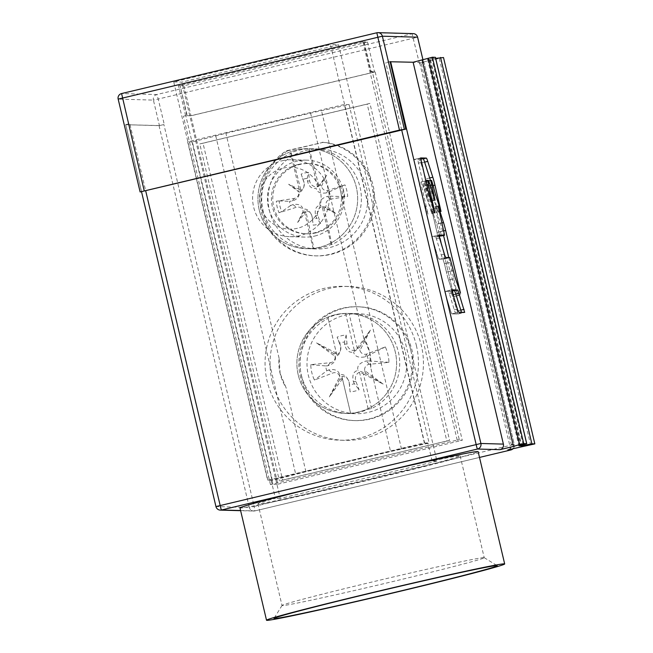<?xml version="1.0" encoding="UTF-8"?>
<svg xmlns="http://www.w3.org/2000/svg" width="653" height="653" viewBox="0 0 653 653"><rect width="100%" height="100%" fill="white"/><g stroke="black" fill="none" stroke-linecap="round" stroke-linejoin="round"><path stroke-width="0.49" stroke-dasharray="3.27 2.45" d="M424.36 442.905L429.103 443.036L390.576 451.55L305.914 471.711L272.383 480.355L267.632 480.224L424.36 442.905L344.36 104.472L187.631 141.799L267.632 480.224M272.383 480.355L192.382 141.93L225.914 133.277L310.567 113.116L349.102 104.611L344.36 104.472M349.102 104.611L429.103 443.036M192.382 141.93L187.631 141.799M280.121 373.459L279.092 358.211A46.175 46.02 -88.4 0 0 286.022 387.531L280.121 373.459M370.675 367.378A46.175 46.02 -88.4 0 0 363.745 338.058L369.68 352.13L370.675 367.378L390.576 451.55M449.582 440.334L446.848 441.053L367.198 104.121L203.01 143.219L282.659 480.151L279.427 480.853L449.582 440.334L369.933 103.403L199.777 143.921L279.427 480.853M446.848 441.053L282.659 480.151M199.777 143.921L203.01 143.219M367.198 104.121L369.933 103.403M304.755 172.988A26.504 26.414 91.6 0 1 308.485 172.376L309.669 180.922A6.816 6.791 -88.4 0 0 317.464 186.717L308.502 148.802A50.02 49.857 -88.4 0 0 290.585 153.071L299.547 190.986A6.816 6.791 -88.4 0 0 303.923 182.293L301.147 174.122A26.504 26.414 91.6 0 1 304.755 172.988M301.147 174.122L303.939 181.885C304.535 187.868 302.878 191.305 298.968 192.194C299.841 196.251 297.564 199.214 292.144 201.083L289.516 201.336A20.602 20.537 -88.4 0 0 290.528 205.613L292.977 204.593C298.674 203.703 302.021 205.287 303.016 209.344C306.951 208.34 309.971 210.699 312.101 216.421L312.469 219.179A20.602 20.537 -88.4 0 0 316.738 218.167L315.603 215.588C314.452 209.589 315.954 206.152 320.109 205.271C318.999 201.206 321.431 198.251 327.398 196.398L330.263 196.145A20.602 20.537 -88.4 0 0 329.251 191.868L326.565 192.88C320.321 193.753 316.819 192.17 316.06 188.121C311.889 189.117 309.016 186.758 307.441 181.052L307.31 178.302A20.602 20.537 -88.4 0 0 303.049 179.314M307.31 178.302L308.485 172.376M290.585 153.071L291.295 153.088A50.02 49.857 -88.4 0 0 313.913 248.752A122.78 9.632 -103.4 0 0 306.11 212.437L303.327 212.609L303.016 209.344M259.29 210.233A50.02 49.857 91.6 0 1 309.196 148.68A50.02 49.857 91.6 0 1 356.309 187.133A50.02 49.857 91.6 0 1 306.404 248.687A50.02 49.857 91.6 0 1 259.29 210.233A50.02 49.857 -88.4 0 0 306.404 248.687A50.02 49.857 -88.4 0 0 356.309 187.133A50.02 49.857 -88.4 0 0 309.196 148.68A50.02 49.857 -88.4 0 0 259.29 210.233M313.913 248.752L313.203 248.736A50.02 49.857 -88.4 0 0 331.112 244.467L331.822 244.483A50.02 49.857 -88.4 0 0 309.212 148.827L308.502 148.802M291.295 153.088A122.78 9.632 -103.4 0 1 300.674 189.452L299.547 190.986M299.841 189.664A121.654 25.353 27 0 0 288.618 184.244A121.654 15.631 -143.9 0 0 298.584 191.713L298.046 190.276L300.674 189.452M303.229 211.352A121.654 12.334 -62.4 0 0 297.646 222.436L303.327 212.609L303.229 211.352C302.217 207.94 299.939 206.577 296.397 207.262A122.878 14.137 -18.4 0 1 279.019 212.715A35.882 35.768 91.6 0 1 276.309 201.238A122.878 9.036 171.7 0 1 294.315 198.43C297.801 197.459 299.221 195.214 298.584 191.713M297.646 222.436A121.654 29.132 126 0 0 305.269 212.617M331.822 244.483A122.78 9.632 76.6 0 0 324.019 208.176L324.843 207.956A121.654 16.758 -151.5 0 0 335.715 213.368A121.654 26.471 34.7 0 0 326.1 205.907L325.586 207.311L320.109 205.271M321.464 186.268A121.654 29.777 118.3 0 0 326.688 175.175A121.654 12.978 -54.9 0 0 319.415 185.003L320.305 184.979L321.464 186.268C322.509 189.68 324.77 191.043 328.23 190.358A122.878 7.207 160.9 0 1 344.964 184.889A35.882 35.768 91.6 0 1 347.674 196.365A122.878 12.309 -7.4 0 1 330.32 199.181C326.916 200.161 325.504 202.406 326.1 205.907M309.212 148.827A122.78 9.632 76.6 0 1 318.591 185.183L319.415 185.003M318.591 185.183L317.464 186.717M326.688 175.175L320.305 184.979L316.06 188.121M279.019 212.715L281.737 211.621A32.854 32.748 91.6 0 1 279.206 200.928L276.309 201.238M279.206 200.928L289.516 201.336M290.528 205.613L281.737 211.621M331.112 244.467L322.149 206.552A6.816 6.791 -88.4 0 0 317.782 215.245L320.558 223.416A26.504 26.414 91.6 0 1 313.211 225.163L312.028 216.616A6.816 6.791 -88.4 0 0 304.241 210.821L306.11 212.437M313.203 248.736L304.241 210.821M322.149 206.552L324.019 208.176M335.715 213.368L325.586 207.311L324.843 207.956M344.964 184.889L342.033 185.966A32.854 32.748 91.6 0 1 344.564 196.667L347.674 196.365M344.564 196.667L330.263 196.145M329.251 191.868L342.033 185.966M320.558 223.416L316.738 218.167M312.469 219.179L313.211 225.163M288.618 184.244L298.046 190.276L298.968 192.194M315.889 232.876A35.148 35.025 -88.4 0 0 308.787 163.552A35.148 35.025 -88.4 0 0 272.954 202.283A35.148 35.025 -88.4 0 0 315.889 232.876M298.331 164.45A35.148 35.025 91.6 0 1 341.258 195.043A35.148 35.025 91.6 0 1 305.433 233.774A35.148 35.025 91.6 0 1 298.331 164.45M314.656 236.068A38.478 38.347 -88.4 0 0 306.877 160.165A38.478 38.347 -88.4 0 0 267.657 202.569A38.478 38.347 -88.4 0 0 314.656 236.068M282.08 160.777A38.478 38.347 91.6 0 1 329.079 194.268A38.478 38.347 91.6 0 1 289.85 236.672A38.478 38.347 91.6 0 1 282.08 160.777M297.425 228.281A30.928 30.822 91.6 0 1 260.327 205.336A30.928 30.822 91.6 0 1 283.206 168.107A30.928 30.822 91.6 0 1 320.305 191.051A30.928 30.822 91.6 0 1 297.425 228.281M371.549 408.533L363.346 373.851L359.476 372.153A7.24 7.216 -88.4 0 0 355.852 381.279L359.085 389.735A28.503 28.414 91.6 0 1 350.081 391.882L349.184 382.862A7.24 7.216 -88.4 0 0 341.862 376.348L342.45 378.822L329.332 396.902L339.797 376.528A5.355 5.338 -88.4 0 0 332.761 373.018L314.411 380.079A39.245 39.115 91.6 0 1 310.763 364.66L330.32 362.693A5.355 5.338 -88.4 0 0 335.038 356.391L316.566 342.898L336.377 353.142L336.76 354.734A7.24 7.216 -88.4 0 0 340.376 345.617L337.144 337.152A28.503 28.414 91.6 0 1 346.147 335.013L347.045 344.025A7.24 7.216 -88.4 0 0 354.367 350.539L357.273 348.163L349.077 313.481L345.608 313.489A50.02 49.857 -88.4 0 0 327.994 317.685L328.181 318.452A50.02 49.857 -88.4 0 0 350.653 413.504L350.628 413.398A50.02 49.857 -88.4 0 0 368.235 409.211L371.549 408.533A50.02 49.857 -88.4 0 0 349.077 313.481M346.147 335.013L344.498 342.001A21.557 21.484 -88.4 0 0 339.625 343.16L340.384 345.111C341.233 351.608 339.544 355.379 335.324 356.416C336.173 360.856 333.618 363.982 327.667 365.794L325.643 365.917A21.557 21.484 -88.4 0 0 326.802 370.798L314.411 380.079M357.289 348.571L359.452 347.527L353.599 352.057C349.045 353.028 346.017 350.383 344.515 344.123L344.498 342.001M336.76 354.734L327.994 317.685M345.608 313.489L354.367 350.539M298.233 374.961A50.02 49.857 91.6 0 1 348.139 313.407A50.02 49.857 91.6 0 1 395.253 351.853A50.02 49.857 91.6 0 1 345.339 413.406A50.02 49.857 91.6 0 1 298.233 374.961A50.02 49.857 -88.4 0 0 345.339 413.406A50.02 49.857 -88.4 0 0 395.253 351.853A50.02 49.857 -88.4 0 0 348.139 313.407A50.02 49.857 -88.4 0 0 298.233 374.961M342.45 378.822L350.653 413.504M328.181 318.452L336.377 353.142M359.476 372.153L368.235 409.211M350.628 413.398L341.862 376.348M357.273 348.163L370.398 330.083L359.934 350.457A5.355 5.338 -88.4 0 0 366.962 353.967L385.319 346.906A39.245 39.115 91.6 0 1 388.968 362.325L369.402 364.292A5.355 5.338 -88.4 0 0 364.692 370.602L383.156 384.086L363.346 373.851M388.968 362.325L368.325 360.913A21.557 21.484 -88.4 0 0 367.174 356.024L365.133 356.873C358.35 358.024 354.506 356.416 353.599 352.057M310.763 364.66L325.643 365.917M326.802 370.798L328.647 369.949C334.834 368.782 338.507 370.382 339.658 374.749C343.968 373.769 347.167 376.422 349.265 382.699L349.469 384.821A21.557 21.484 -88.4 0 0 354.342 383.662L359.085 389.735M329.332 396.902L339.838 379.442L339.658 374.749M342.352 378.414L339.838 379.442L339.797 376.528M350.081 391.882L349.469 384.821M354.342 383.662L353.404 381.711C351.951 375.197 353.461 371.426 357.934 370.398C356.84 365.941 359.566 362.823 366.121 361.019L368.325 360.913M383.156 384.086L365.549 373.32L357.934 370.398M364.692 370.602L365.549 373.32L363.174 373.451M367.174 356.024L385.319 346.906M370.398 330.083L359.452 347.527L359.934 350.457M316.566 342.898L333.74 353.648L335.324 356.416M336.475 353.534L333.74 353.648L335.038 356.391M339.625 343.16L337.144 337.152M272.113 381.181A76.956 76.703 -88.4 0 0 344.588 440.334A76.956 76.703 -88.4 0 0 421.373 345.633A76.956 76.703 -88.4 0 0 348.89 286.479A76.956 76.703 -88.4 0 0 272.113 381.181M416.377 345.494A76.956 76.703 91.6 0 1 339.593 440.187A76.956 76.703 91.6 0 1 267.118 381.042A76.956 76.703 91.6 0 1 343.894 286.341A76.956 76.703 91.6 0 1 416.377 345.494M448.766 257.56L457.361 293.94L452.284 279.133A11.493 0.898 -103.4 0 1 450.137 271.224L446.725 258.335L442.71 258.221A11.493 0.898 -103.4 0 1 441.273 254.931L435.535 235.815L431.804 236.704L437.706 236.868L437.02 232.403L437.714 236.868L441.436 235.978L435.037 206.707L440.391 223.293A11.493 0.898 -103.4 0 1 442.53 231.211L443.542 235.48M440.391 223.293L436.661 224.183L431.298 207.589L436.661 224.183A11.493 0.898 -103.4 0 1 438.8 232.101A11.493 0.898 76.6 0 0 436.661 224.183L442.032 222.91M457.639 295.727L453.908 296.617L453.631 294.829L453.908 296.617L453.68 296.087L453.908 296.617L460.773 294.976M435.535 235.815L438.743 235.904M435.037 206.707L438.171 205.956M443.893 230.77L437.02 232.403L431.576 209.376L438.449 207.744M441.444 235.978L437.714 236.868L441.444 235.978L437.714 236.868L431.804 236.704L438.669 235.064L431.804 236.704L437.543 255.821A11.493 0.898 76.6 0 0 438.979 259.11A11.493 0.898 -103.4 0 1 437.543 255.821L431.796 236.704L435.527 235.815M449.86 257.584L442.995 259.225L444.424 263.706L442.995 259.225L438.979 259.11L445.844 257.478M453.272 270.473L446.407 272.105A11.493 0.898 76.6 0 0 448.546 280.023A11.493 0.898 -103.4 0 1 446.407 272.105L444.424 263.706L451.288 262.065M452.284 279.133L448.546 280.023L453.68 296.087L448.546 280.023L455.419 278.382M443.918 230.876L438.8 232.101L453.631 294.829L460.169 293.27M420.638 158.769L417.52 158.679L413.782 159.569L420.646 157.936L413.782 159.569L420.605 189.958A11.493 0.898 76.6 0 0 422.744 197.875L428.107 214.462L421.626 186.44L420.932 181.975L421.365 181.991A11.493 0.898 -103.4 0 1 422.793 185.281L428.172 201.94L423.985 182.065L424.76 182.081L426.662 188.578A11.493 0.898 76.6 0 0 428.801 196.488L434.163 213.082L428.09 186.774A11.493 0.898 76.6 0 0 425.944 178.865L420.891 163.021A11.493 0.898 76.6 0 0 419.463 159.724L413.79 159.569L419.463 159.724A11.493 0.898 -103.4 0 1 420.891 163.021L425.944 178.865A11.493 0.898 -103.4 0 1 428.09 186.774L434.163 213.082L428.801 196.488A11.493 0.898 -103.4 0 1 426.662 188.578L424.76 182.081L423.985 182.065L428.172 201.94L422.793 185.281A11.493 0.898 76.6 0 0 421.365 181.991L420.932 181.975L421.626 186.44L428.107 214.462L422.744 197.875A11.493 0.898 -103.4 0 1 420.605 189.958L413.782 159.569L417.52 158.679L424.336 189.068A11.493 0.898 -103.4 0 0 426.474 196.986L429.609 196.235M430.441 180.53A11.493 0.898 -103.4 0 1 431.821 185.893L437.894 212.192L432.531 195.598A11.493 0.898 -103.4 0 1 430.392 187.689L428.49 181.199L427.715 181.175L431.902 201.051L426.523 184.391A11.493 0.898 76.6 0 0 425.095 181.101L424.662 181.093L425.356 185.55L431.837 213.58L426.474 196.986M452.072 294.911A11.493 0.898 76.6 0 0 450.635 291.622A11.493 0.898 -103.4 0 1 452.072 294.911L457.198 310.983L452.072 294.911L455.802 294.03L452.072 294.911M461.475 312.305L461.549 313.146L455.655 312.975A11.493 0.898 -103.4 0 1 454.219 309.685L448.472 290.569L451.68 290.658M444.742 291.458L450.635 291.622L454.366 290.732L450.635 291.622L444.742 291.458L450.488 310.575A11.493 0.898 76.6 0 0 451.925 313.864A11.493 0.898 -103.4 0 1 450.488 310.575L444.742 291.458L451.607 289.826L444.742 291.458M455.655 312.975L451.925 313.864L457.81 314.028L461.54 313.146L457.818 314.028L457.198 310.983L457.818 314.028L464.683 312.395L457.818 314.028L451.925 313.864L458.79 312.232M277.933 484.191L462.275 440.293L457.214 440.146L459.263 439.608L270.448 484.575L277.933 484.191L190.856 115.81L186.856 115.695L190.978 115.712L374.569 71.993L371.198 71.797L375.189 71.912L190.856 115.81M375.189 71.912L462.275 440.293M457.214 440.146L362.864 41.816L364.113 41.849L371.198 71.797M186.856 115.695L180.146 85.657L187.231 115.605M272.881 484.044L185.795 115.663L183.371 116.193L185.795 115.663M185.607 115.663L178.53 85.714L179.779 85.747M270.448 484.575L183.371 116.193M369.949 71.765L372.186 71.234L459.263 439.608M362.864 41.816L178.53 85.714M372.186 71.234L370.129 71.773M180.146 85.657L183.901 85.763L367.492 42.045L364.113 41.849M267.885 480.233L173.722 81.903L330.451 44.584L424.605 442.914L267.885 480.233L271.142 480.322A103.892 2.179 -13.3 0 1 427.862 443.003L424.605 442.914M271.142 480.322L275.386 498.296A103.892 2.179 -13.3 0 0 257.951 503.683A103.892 2.179 -13.3 0 0 258.302 503.773A103.892 2.179 -13.3 0 0 363.517 480.959A103.892 2.179 -13.3 0 0 460.153 455.884A103.892 2.179 -13.3 0 0 459.802 455.786A103.892 2.179 -13.3 0 0 432.115 460.977L436.971 461.108L338.564 44.812L330.451 44.584M338.564 44.812L181.844 82.131L173.722 81.903M413.243 33.638A4.62 4.604 -88.4 0 0 412.051 33.76L156.818 94.538A4.62 4.604 -88.4 0 0 153.406 100.097L158.255 99.044L156.818 94.538L121.597 93.55A4.62 4.604 91.6 0 1 121.597 93.55M322.19 142.256A56.95 56.762 91.6 0 1 373.32 202.487A56.95 56.762 91.6 0 1 261.445 212.086A56.95 56.762 91.6 0 1 286.373 150.786L323.439 142.289A56.95 56.762 -88.4 0 1 374.569 202.528A56.95 56.762 -88.4 0 1 262.694 212.119A56.95 56.762 -88.4 0 1 287.622 150.819L286.373 150.786M410.835 350.506A56.95 56.762 91.6 0 1 354.016 420.581A56.95 56.762 91.6 0 1 300.38 376.805A56.95 56.762 91.6 0 1 357.199 306.73A56.95 56.762 91.6 0 1 410.835 350.506M513.144 448.619A4.62 4.604 -88.4 0 0 514.254 444.407L254.164 506.442L163.903 124.584L159.422 125.556L125.678 124.707L159.046 125.645L164.27 124.494L158.255 99.044L417.602 37.197M141.628 191.998L125.694 124.609L129.8 123.629L145.733 191.019M376.814 32.781L412.051 33.76L419.512 63.716L423.626 62.647L422.964 59.847M510.842 449.966L419.879 63.627L424.001 62.557L420.989 62.468L511.258 444.326A4.62 4.604 91.6 0 1 507.838 449.884M443.509 57.537L420.989 62.468M435.665 58.386L430.433 59.554L427.56 59.472L435.412 57.325M422.956 59.847L423.609 62.639L390.11 61.709M251.381 510.36A4.62 4.604 -88.4 0 0 254.858 510.924L479.498 457.435L254.866 510.924L254.164 506.442L249.315 507.503A4.62 4.604 -88.4 0 0 251.381 510.36M125.694 124.609L129.8 123.629M389.898 61.749L385.784 62.672L389.89 61.7M401.709 130.061L385.784 62.672M427.56 59.472L518.89 445.828M430.433 59.554L521.584 445.142M239.978 507.928A122.356 2.563 166.7 0 0 240.386 508.042A122.356 2.563 166.7 0 0 364.317 481.171A122.356 2.563 166.7 0 0 478.127 451.631M381.785 471.825L317.203 487.203M483.873 557.621A103.892 2.179 166.7 0 0 379.711 580.182A103.892 2.179 166.7 0 0 282.031 605.462A103.892 2.179 166.7 0 0 282.023 605.511A103.892 2.179 166.7 0 0 282.374 605.6A103.892 2.179 166.7 0 0 387.588 582.786A103.892 2.179 166.7 0 0 484.224 557.711A103.892 2.179 166.7 0 0 484.191 557.67A103.892 2.179 166.7 0 0 483.873 557.621M432.115 460.977L427.862 443.003M436.971 461.108L280.251 498.427L181.844 82.131M280.251 498.427L275.386 498.296M439.298 58.541L530.628 444.889M430.033 60.313L521.363 446.66M441.028 211.441L437.894 212.192M435.037 200.308L431.902 201.051M442.53 231.211L438.8 232.101L453.631 294.829L457.361 293.94M450.137 271.224L446.407 272.105L444.424 263.706L448.154 262.816M446.725 258.335L442.995 259.225L438.979 259.11L442.71 258.221M440.751 231.521L437.02 232.403L431.576 209.376L435.306 208.487M287.622 150.819L323.439 142.289M366.431 187.411A50.02 49.857 91.6 0 1 316.525 248.964A50.02 49.857 91.6 0 1 269.411 210.519A50.02 49.857 91.6 0 1 319.317 148.966A50.02 49.857 91.6 0 1 366.431 187.411M301.629 376.838A56.95 56.762 -88.4 0 0 355.265 420.614A56.95 56.762 -88.4 0 0 412.084 350.539A56.95 56.762 -88.4 0 0 358.448 306.763A56.95 56.762 -88.4 0 0 301.629 376.838M405.366 352.138A50.02 49.857 91.6 0 1 355.461 413.692A50.02 49.857 91.6 0 1 308.347 375.238A50.02 49.857 91.6 0 1 358.252 313.685A50.02 49.857 91.6 0 1 405.366 352.138M363.737 41.939L370.822 71.887M367.492 42.045L374.569 71.993M183.901 85.763L190.978 115.712M215.727 135.8L295.727 474.233M279.092 358.211L225.914 133.277M305.914 471.711L286.022 387.531M310.567 113.116L363.745 338.058M401.489 449.044L321.488 110.618M309.669 180.922L307.441 181.052M294.315 198.43L292.144 201.083M292.977 204.593L296.397 207.262M315.603 215.588L317.782 215.245M330.32 199.181L327.398 196.398M326.565 192.88L328.23 190.358M303.939 181.885L303.923 182.293M347.045 344.025L344.515 344.123M328.647 369.949L332.761 373.018M353.404 381.711L355.852 381.279M369.402 364.292L366.121 361.019M365.133 356.873L366.962 353.967M330.32 362.693L327.667 365.794M340.384 345.111L340.376 345.617M438.196 206.528L435.265 207.23M436.147 238.867L439.281 238.116M444.407 254.18L441.273 254.931M460.545 294.454L457.41 295.197M418.206 163.144L421.34 162.393M423.193 158.842L419.463 159.724L423.193 158.842M427.47 188.325L424.336 189.068M434.735 212.307L431.6 213.049M431.56 211.792L434.359 211.123M426.736 185.223L425.356 185.55M424.67 181.093L420.94 181.975L424.662 181.093M428.229 180.359L425.095 181.101M426.523 184.391L429.658 183.648M434.808 199.777L431.674 200.528M431.625 199.271L434.433 198.602M430.164 185.215L428.409 185.632M427.723 181.175L423.993 182.065L427.715 181.175M431.625 180.448L428.49 181.199M429.919 185.681L433.053 184.93M433.527 186.938L430.392 187.689M432.531 195.598L435.673 194.855M440.799 210.919L437.657 211.662M437.616 210.405L440.416 209.744M433.2 185.558L431.821 185.893M429.682 177.975L425.944 178.865L429.682 177.975M420.891 163.021L424.621 162.132L420.891 163.021M460.928 310.093L457.198 310.983L460.928 310.093M449.093 293.621L452.227 292.87M457.353 308.942L454.219 309.685M140.126 191.958L118.177 99.109L153.406 100.097L159.422 125.556M118.177 99.109A4.62 4.604 91.6 0 1 118.74 95.624M511.258 444.326L514.254 444.407L423.985 62.549L514.27 444.415A4.62 4.62 0 0 1 513.16 448.619M159.046 125.645L249.315 507.503L215.963 506.565L125.694 124.707M428.98 59.121L520.31 445.468M523.135 444.742L431.992 59.203M240.59 510.524L254.858 510.924A4.62 4.62 0 0 1 253.666 511.046L240.622 510.687M319.317 148.966L312.958 148.786M316.525 248.964L310.167 248.793M308.787 163.552L307.4 163.511M306.877 160.165L292.005 159.748M304.731 237.088L289.85 236.672M306.82 233.815L305.433 233.774M358.252 313.685L351.257 313.489M355.461 413.692L348.465 413.496M344.588 440.334L339.593 440.187M348.89 286.479L343.894 286.341M434.971 212.829L431.837 213.58M125.678 124.707L141.587 191.998M282.031 605.462L274.023 618.415M257.951 503.683L282.023 605.511M460.153 455.884L484.224 557.711M484.191 557.67L497.153 565.669M315.081 255.854L316.33 255.886M354.016 420.581L355.265 420.614M357.199 306.73L358.448 306.763"/><path stroke-width="0.98" d="M443.542 235.48L448.766 257.56M438.743 235.904L444.571 235.235L438.669 235.064L444.407 254.18A11.493 0.898 76.6 0 0 445.844 257.478L449.86 257.584L453.272 270.473A11.493 0.898 76.6 0 0 455.419 278.382L460.496 293.197L445.664 230.46A11.493 0.898 76.6 0 0 443.526 222.551L438.171 205.956L444.579 235.227L441.444 235.978M427.756 161.389A11.493 0.898 76.6 0 0 426.327 158.091L420.654 157.936L427.47 188.325A11.493 0.898 76.6 0 0 429.609 196.235L434.971 212.829L428.49 184.807L427.797 180.342L428.229 180.359A11.493 0.898 -103.4 0 1 429.658 183.648L435.037 200.308L430.849 180.432L431.625 180.448L433.527 186.938A11.493 0.898 76.6 0 0 435.673 194.855L441.028 211.441L434.955 185.142A11.493 0.898 76.6 0 0 432.817 177.232L427.756 161.389L424.621 162.132A11.493 0.898 -103.4 0 0 423.193 158.842L420.638 158.769M424.621 162.132L429.682 177.975A11.493 0.898 -103.4 0 1 430.441 180.53M451.68 290.658L454.366 290.732A11.493 0.898 -103.4 0 1 455.802 294.03L461.475 312.305M140.126 191.958L405.815 129.082L399.465 130.102L140.109 191.949L118.177 99.109M399.465 130.102L376.822 32.772A4.62 4.604 91.6 0 1 382.372 36.201L118.16 99.109A4.62 4.62 0 0 1 121.589 93.55L144.231 190.88M376.822 32.772L121.597 93.55L376.822 32.772A4.62 4.62 0 0 1 378.022 32.65L413.243 33.638A4.62 4.604 -88.4 0 1 417.594 37.18L382.372 36.201L404.321 129.041M435.665 58.386L443.509 57.537L534.84 443.885L507.838 449.884L510.834 449.966A4.62 4.604 -88.4 0 0 513.144 448.619M526.742 443.673L435.412 57.325L432.392 57.227L523.722 443.575L526.742 443.673L518.89 445.828L521.763 445.901L531.869 443.803L534.84 443.885M422.165 60.092L513.495 446.448L499.969 449.664A4.62 4.604 -88.4 0 0 503.39 444.105L413.12 62.247L432.392 57.227M413.12 62.247L389.898 61.749M317.203 487.203L221.506 509.993A4.62 4.604 91.6 0 1 215.963 506.565L480.902 443.477A4.62 4.604 91.6 0 1 477.49 449.035L381.785 471.825A122.356 2.563 166.7 0 0 317.203 487.203A122.356 2.563 166.7 0 0 239.978 507.928L266.522 620.244A122.356 2.563 -13.3 0 1 380.332 590.704A122.356 2.563 -13.3 0 1 504.263 563.833A122.356 2.563 -13.3 0 1 504.679 563.947A122.356 2.563 -13.3 0 1 390.861 593.479A122.356 2.563 -13.3 0 1 266.938 620.35A122.356 2.563 -13.3 0 1 266.522 620.244M427.797 180.342L425.699 180.84L427.788 180.35M430.849 180.432L428.662 180.946L430.841 180.432M458.79 312.232L464.683 312.395L458.937 293.279A11.493 0.898 76.6 0 0 457.5 289.989L451.607 289.826L457.353 308.942A11.493 0.898 76.6 0 0 458.79 312.232M428.18 58.231L519.51 444.579L523.722 443.575M513.495 446.448L519.51 444.579M521.584 445.142L521.763 445.901M504.679 563.947L478.127 451.631A122.356 2.563 166.7 0 0 477.71 451.525A122.356 2.563 166.7 0 0 381.785 471.825M496.802 565.612A114.659 2.4 166.7 0 0 381.834 590.516A114.659 2.4 166.7 0 0 274.023 618.415A114.659 2.4 166.7 0 0 274.399 618.571A114.659 2.4 166.7 0 0 391.702 593.112A114.659 2.4 166.7 0 0 497.153 565.669A114.659 2.4 166.7 0 0 496.802 565.612M405.815 129.082L390.11 61.709M118.74 95.624A4.62 4.604 91.6 0 1 121.58 93.559M422.956 59.847L417.594 37.18A4.62 4.62 0 0 0 413.243 33.638M510.842 449.966L479.498 457.435L510.834 449.966A4.62 4.62 0 0 0 513.16 448.619M145.733 191.019L220.926 508.671L221.506 509.993L240.59 510.524M499.969 449.664L477.49 449.035L476.91 447.713L401.709 130.061M390.633 61.619L480.902 443.477L503.39 444.105M526.685 443.656L435.363 57.309M523.322 445.55L523.135 444.742M440.538 57.456L531.869 443.803M434.955 185.142L433.2 185.558M431.543 184.889L430.164 185.215M428.49 184.807L426.736 185.223M423.193 158.842L426.327 158.091M429.682 177.975L432.817 177.232M445.664 230.46L443.918 230.876M442.032 222.91L443.526 222.551M454.366 290.732L457.5 289.989M458.937 293.279L455.802 294.03M460.928 310.093L464.063 309.342M422.964 59.847L417.61 37.188M141.587 191.998L215.947 506.565A4.62 4.62 0 0 0 220.314 510.115L240.622 510.687"/></g></svg>
